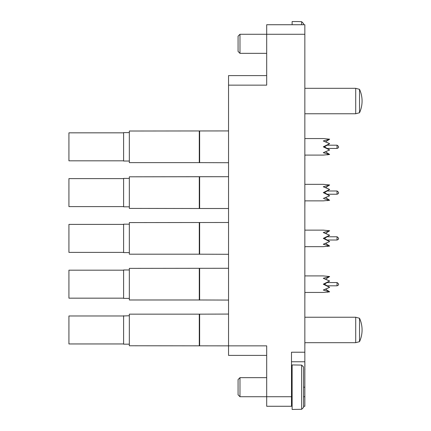 <?xml version="1.0" encoding="UTF-8"?>
<svg xmlns="http://www.w3.org/2000/svg" width="431" height="431" viewBox="0 0 431 431"><rect width="100%" height="100%" fill="white"/><g stroke="black" fill="none" stroke-linecap="round" stroke-linejoin="round"><path stroke-width="0.65" d="M266.692 406.271L266.692 396.73L291.491 396.73L291.491 406.271L266.692 406.271M266.692 355.397L228.538 355.397L228.538 345.861L266.692 345.861L266.692 396.73L239.981 396.73L239.981 377.653L266.692 377.653M303.575 396.73L304.846 396.73L304.846 406.271L303.575 406.271M292.126 406.271L291.491 406.271M239.981 34.27L239.981 53.347L238.074 51.44L238.074 36.177L239.981 34.27L266.692 34.27L266.692 24.729L304.846 24.729L304.846 34.27L266.692 34.27L266.692 85.139L228.538 85.139L228.538 75.603L266.692 75.603M304.846 396.73L304.846 361.76L291.491 361.76M291.491 396.73L291.491 352.219L304.846 352.219L304.846 34.27M304.846 352.219L304.846 361.76M129.338 314.161L199.284 314.161L129.338 314.161L129.338 345.764L228.538 345.861L228.538 85.139M304.906 342.683L304.846 345.861M304.846 300.321L304.906 292.444M304.846 254.532L304.846 247.583M304.906 247.583L304.906 246.661M304.846 208.749L304.906 200.873M304.846 159.416L304.846 162.719M304.906 159.416L304.846 156.297M304.906 156.297L304.906 155.09M304.846 129.898L304.846 119.872M304.846 369.545L304.846 366.517M304.906 366.517L304.846 361.512M304.906 369.545L304.906 368.974M303.575 23.619L301.662 21.695L303.575 23.619L303.575 24.729M301.662 24.729L301.662 21.695L297.848 21.55L292.126 21.55L292.126 24.729M239.981 396.73L238.074 394.823L238.074 379.56L239.981 377.653M303.575 367.002L301.662 365.084L303.575 367.002L303.575 407.381L301.662 409.305L301.662 365.084L292.126 364.938L292.126 409.45L301.662 409.305L303.575 407.381M304.846 200.873L323.288 200.873L329.645 200.243L324.268 198.799M327.091 200.647L329.645 200.243L325.55 197.57L329.645 195.771L323.288 192.609L329.645 189.446L324.435 192.609L323.288 192.609M323.288 186.763L329.645 184.969L325.55 187.641L329.645 189.446L323.288 186.763L324.268 186.413M123.611 161.032L123.611 132.608L123.611 161.032L129.338 161.032M123.39 132.834L68.922 132.834L68.922 160.811L123.39 160.811M304.846 155.09L323.288 155.09L329.645 154.46L323.288 152.666L329.645 149.988L323.288 146.82L329.645 143.658L324.435 146.82L323.288 146.82M323.288 152.666L324.268 153.016M325.55 151.787L329.645 154.46L327.091 154.858M329.645 139.186L325.55 141.858L329.645 143.658L323.288 140.975L329.645 139.186L323.288 138.556L304.846 138.556M329.645 149.988L324.435 146.82M324.268 140.63L323.288 140.975M325.55 197.57L329.645 195.771L324.435 192.609M123.611 206.821L123.611 178.396L123.611 206.821L129.338 206.821M123.39 178.617L68.922 178.617L68.922 206.6L123.39 206.6M323.288 198.454L329.645 195.771M329.645 184.969L323.288 184.339L304.846 184.339M123.611 252.604L123.611 224.179L123.611 252.604L129.338 252.604M123.39 224.4L68.922 224.4L68.922 252.383L123.39 252.383M304.846 246.661L323.288 246.661L329.645 246.031L323.288 244.237L329.645 241.554L323.288 238.391L329.645 235.229L324.435 238.391L323.288 238.391M323.288 244.237L324.268 244.587M325.55 243.359L329.645 241.554L325.55 243.359L329.645 246.031L327.091 246.43M329.645 230.757L325.55 233.43L329.645 235.229L323.288 232.546L329.645 230.757L323.288 230.127L304.846 230.127M329.645 241.554L324.435 238.391M324.268 232.201L323.288 232.546M123.611 298.392L123.611 269.968L123.611 298.392L129.338 298.392M123.39 270.189L68.922 270.189L68.922 298.166L123.39 298.166M304.846 292.444L323.288 292.444L329.645 291.814L323.288 290.025L329.645 287.342L323.288 284.18L329.645 281.012L324.435 284.18L323.288 284.18M323.288 290.025L324.268 290.37M325.55 289.142L329.645 287.342L325.55 289.142L329.645 291.814L327.091 292.218M329.645 276.54L325.55 279.213L329.645 281.012L323.288 278.334L329.645 276.54L323.288 275.91L304.846 275.91M329.645 287.342L324.435 284.18M324.268 277.984L323.288 278.334M123.611 344.175L123.611 315.751L123.611 344.175L129.338 344.175M68.922 315.971L123.39 315.971L68.922 315.971L68.922 343.954L123.39 343.954M199.639 176.71L129.338 176.807L228.538 176.71L199.639 176.71L199.639 208.507L228.538 208.507M199.284 131.019L199.284 162.627L129.338 162.627L129.338 131.019L228.538 130.927M199.284 162.627L228.538 162.719M199.639 130.927L199.639 162.719M129.338 176.807L129.338 208.41L199.639 208.507M199.284 176.807L199.284 208.41M199.284 222.59L199.284 254.193L129.338 254.193L129.338 222.59L228.538 222.493M199.284 254.193L228.538 254.29M199.639 222.493L199.639 254.29M199.284 268.373L199.284 299.981L129.338 299.981L129.338 268.373L228.538 268.281M199.284 299.981L228.538 300.073M199.639 268.281L199.639 300.073M199.284 345.764L199.284 314.161L228.538 314.064M199.639 314.064L199.639 345.861M359.529 341.659A28.16 28.16 0 0 0 359.529 318.267L359.529 341.659L355.715 342.683L304.846 342.683M359.529 318.267L355.715 317.243L355.715 342.683M304.846 317.243L355.715 317.243M359.529 112.733A28.16 28.16 0 0 0 359.529 89.341L359.529 112.733L355.715 113.757L304.846 113.757M359.529 89.341L355.715 88.317L355.715 113.757M304.846 88.317L355.715 88.317M303.575 387.194L304.846 387.194M337.047 148.442L337.047 145.199C339.143 146.621 339.143 147.704 337.047 148.442L327.054 148.442M337.047 194.23L337.047 190.987C339.143 192.409 339.143 193.487 337.047 194.23C339.143 193.487 339.143 192.409 337.047 190.987C339.143 192.409 339.143 193.487 337.047 194.23L327.054 194.23M327.054 240.013L337.047 240.013L337.047 236.77C339.143 238.192 339.143 239.275 337.047 240.013C339.143 239.275 339.143 238.192 337.047 236.77L327.054 236.77M327.054 285.801L337.047 285.801L337.047 282.558C339.143 283.975 339.143 285.058 337.047 285.801C339.143 285.058 339.143 283.975 337.047 282.558L327.054 282.558M239.981 53.347L266.692 53.347M291.491 399.914L292.126 399.914M291.491 374.474L292.126 374.474M327.054 145.199L337.047 145.199M123.611 132.608L129.338 132.608M327.054 190.987L337.047 190.987M123.611 178.396L129.338 178.396M123.611 224.179L129.338 224.179M123.611 269.968L129.338 269.968M123.39 315.971L129.338 315.751M337.047 240.013C339.143 239.275 339.143 238.192 337.047 236.77M337.047 285.801C339.143 285.058 339.143 283.975 337.047 282.558"/></g></svg>
